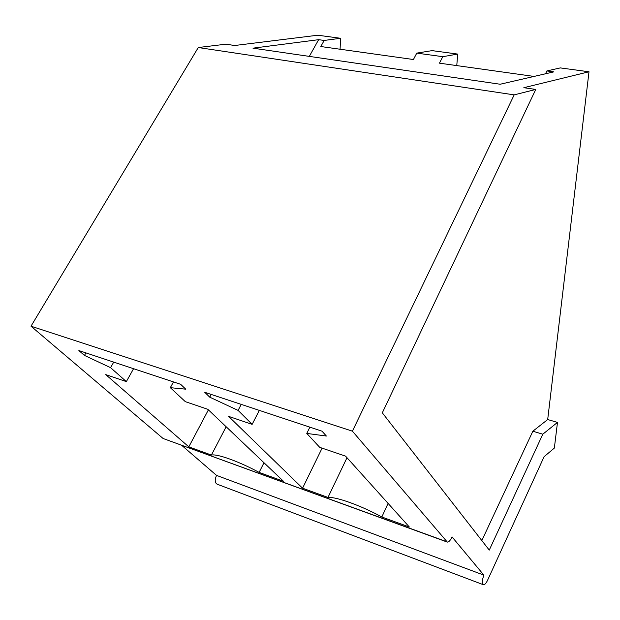 <?xml version="1.0" encoding="UTF-8"?>
<svg xmlns="http://www.w3.org/2000/svg" width="620" height="620" viewBox="0 0 620 620"><rect width="100%" height="100%" fill="white"/><g stroke="black" fill="none" stroke-linecap="round" stroke-linejoin="round"><path stroke-width="0.93" d="M483.174 584.644L217.225 484.22C214.846 482.918 214.613 479.973 216.527 475.385L181.869 445.47M446.788 541.903L163.099 438.495L31 326.205L198.276 47.531L225.781 44.198L234.709 45.5L317.781 35.216L340.613 38.293L340.07 49.228M457.715 54.08L442.781 56.684L416.772 53.119L432.047 50.623L457.715 54.08L456.769 65.596M309.303 56.389L318.641 39.68L252.968 48.166L500.162 84.243L553.761 71.881L546.879 70.944L560.279 67.906L589 71.773L547.692 419.546L557.481 422.406L554.35 448.074L544.089 456.707L487.506 580.39C486.088 583.335 484.755 584.792 483.515 584.769C481.833 583.676 481.957 580.46 483.879 575.135L216.527 475.385M483.879 575.135L452.058 536.912C450.476 540.322 448.903 542.05 447.338 542.105L352.408 431.171L514.182 94.876L535.757 89.443L523.83 87.699L589 71.773M31 326.205L352.408 431.171M346.999 457.715L327.98 497.434L302.56 488.196L228.594 416.361L252.138 424.367L238.096 410.401L209.754 397.172L204.732 392.29L321.989 431.164L326.376 436.031L306.776 433.419L309.876 427.149M327.98 497.434C336.195 496.667 361.344 505.703 381.827 516.995L409.324 526.992L345.572 456.134L319.726 447.346L306.776 433.419M226.145 426.746L211.397 455.064L188.813 446.857L105.741 374.604L126.348 381.602L110.577 367.66L84.444 355.415L78.872 350.563L180.629 384.299L185.76 389.174L170.322 387.678L173.46 381.92M211.397 455.064C217.178 453.639 239.413 461.621 259.113 472.409L283.433 481.244L207.809 409.301L185.318 401.651L170.322 387.678M198.276 47.531L514.182 94.876M318.641 39.68L324.19 40.44L340.613 38.293M442.781 56.684L439.456 63.17L534.045 76.431M546.879 70.944L545.53 73.78M481.833 540.57L532.851 431.218L547.692 419.546M557.481 422.406L542.802 434.202L532.851 431.218M542.802 434.202L489.257 550.095L382.315 412.835L535.757 89.443M324.19 40.44L320.803 46.531L413.432 59.52L416.772 53.119M388.081 503.386L381.827 516.995M302.56 488.196L322.098 448.151M252.138 424.367L259.315 410.386M238.096 410.401L241.226 404.387M209.754 397.172L211.211 394.436M263.981 462.737L259.113 472.409M188.813 446.857L208.397 409.859M126.348 381.602L133.571 368.699M110.577 367.66L113.724 362.119M84.444 355.415L85.901 352.896M446.478 541.624L163.099 438.495"/></g></svg>

